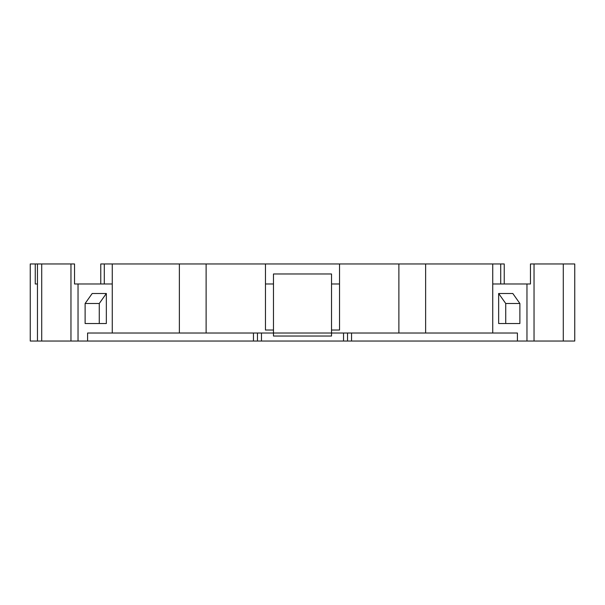 <?xml version="1.0" encoding="UTF-8"?>
<svg xmlns="http://www.w3.org/2000/svg" width="605" height="605" viewBox="0 0 605 605"><rect width="100%" height="100%" fill="white"/><g stroke="black" fill="none" stroke-linecap="round" stroke-linejoin="round"><path stroke-width="0.91" d="M498.649 293.493L512.806 293.493L519.884 303.498L519.884 323.516L505.727 323.516L505.727 303.498L498.649 293.493L498.649 323.516L505.727 323.516M534.034 341.038L534.034 263.962L563.285 263.962L563.285 341.038L517.411 341.038L517.411 333.03L425.625 333.03L425.625 263.962L492.742 263.962L492.742 333.03M526.963 341.038L526.963 283.979L530.456 283.979L530.456 263.962L534.034 263.962M492.742 283.979L526.963 283.979M563.285 341.038L574.75 341.038L574.75 263.962L574.75 341.038M351.543 333.03L351.543 341.038L517.411 341.038M351.543 341.038L78.037 341.038L78.037 283.979L74.536 283.979L74.536 263.962L41.715 263.962L41.715 341.038L30.25 341.038L30.25 263.962L41.715 263.962M41.715 341.038L78.037 341.038M500.721 283.979L500.721 263.962L504.237 263.962L504.237 283.979M87.589 341.038L87.589 333.03L112.258 333.03L112.258 263.962L100.763 263.962L100.763 283.979M104.287 263.962L104.287 283.979M331.525 330.027L339.534 330.027L339.534 263.962L398.884 263.962L398.884 333.03L331.525 333.03L331.525 336.032L273.475 336.032L273.475 333.03L112.258 333.03M398.884 333.03L425.625 333.03M425.625 263.962L398.884 263.962M92.194 293.493L106.344 293.493L106.344 323.516L85.116 323.516L85.116 303.498L92.194 293.493M112.258 283.979L78.037 283.979M265.466 283.979L273.475 283.979M331.525 283.979L339.534 283.979M37.45 283.979L35.256 283.979L35.256 263.962M112.258 263.962L265.466 263.962L265.466 330.027L273.475 330.027M563.285 263.962L574.75 263.962M70.966 341.038L70.966 263.962M500.721 263.962L492.742 263.962M339.534 263.962L265.466 263.962M37.45 341.038L37.45 263.962M331.525 273.974L331.525 333.03L273.475 333.03L273.475 273.974L331.525 273.974M519.884 303.498L505.727 303.498M106.344 293.493L99.273 303.498L99.273 323.516M99.273 303.498L85.116 303.498M347.542 341.038L347.542 333.03M257.458 333.03L257.458 341.038M179.375 333.03L179.375 263.962M206.116 263.962L206.116 333.03M253.457 341.038L253.457 333.03M261.466 333.03L261.466 341.038M343.534 341.038L343.534 333.03"/></g></svg>
